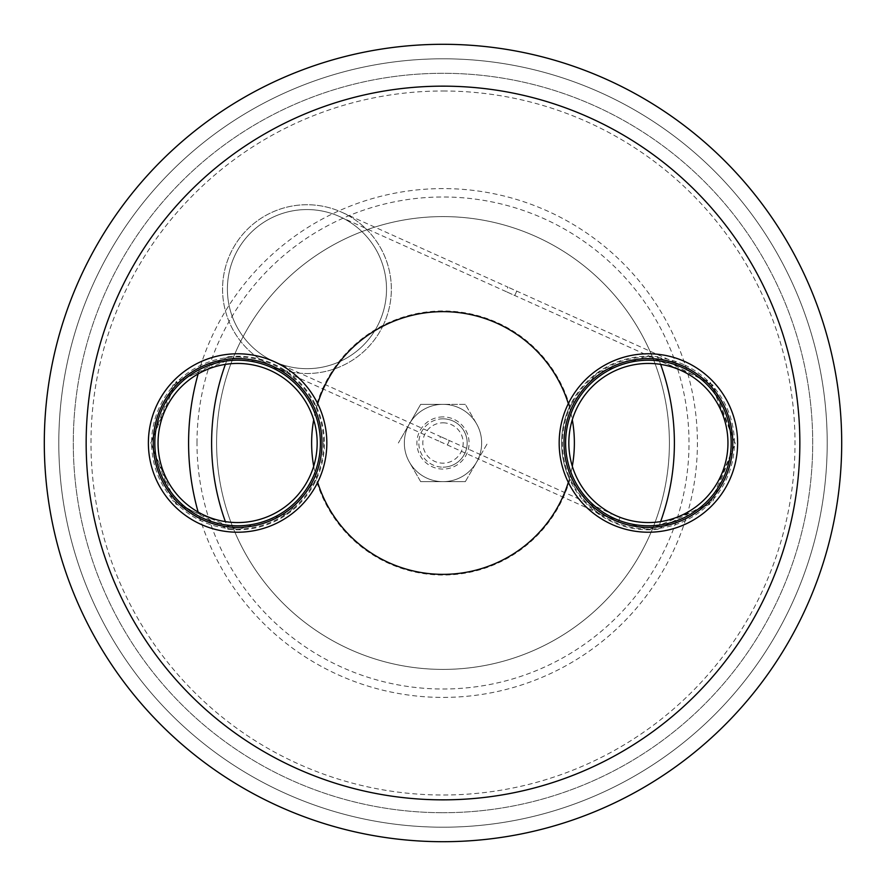 <?xml version="1.0" encoding="UTF-8"?>
<svg xmlns="http://www.w3.org/2000/svg" width="886" height="886" viewBox="0 0 886 886"><rect width="100%" height="100%" fill="white"/><g stroke="black" fill="none" stroke-linecap="round" stroke-linejoin="round"><path stroke-width="0.66" stroke-dasharray="4.43 3.32" d="M725.335 477.676A84.391 84.391 0 0 1 613.721 519.938A84.391 84.391 0 0 0 725.335 477.676A84.391 84.391 0 0 0 683.062 366.062A84.391 84.391 0 0 0 571.448 408.324A84.391 84.391 0 0 0 613.721 519.938A84.391 84.391 0 0 0 725.335 477.676A84.391 84.391 0 0 0 683.062 366.062A84.391 84.391 0 0 0 571.448 408.324A84.391 84.391 0 0 0 613.721 519.938A84.391 84.391 0 0 1 571.448 408.324A84.391 84.391 0 0 1 683.062 366.062A84.391 84.391 0 0 1 725.335 477.676A84.391 84.391 0 0 1 613.721 519.938A84.391 84.391 0 0 1 571.448 408.324M611.728 524.346A89.22 89.22 0 0 1 567.051 406.342A89.22 89.22 0 0 1 685.055 361.654A89.22 89.22 0 0 1 729.732 479.658A89.22 89.22 0 0 1 611.728 524.346A89.22 89.22 0 0 1 567.051 406.342A89.22 89.22 0 0 1 685.055 361.654A89.22 89.22 0 0 1 729.732 479.658A89.22 89.22 0 0 1 611.728 524.346M609.369 517.823L618.173 521.799L609.369 517.823L611.351 513.415L620.167 517.38L611.351 513.415M383.893 323.8A84.391 84.391 0 0 1 272.279 366.062A84.391 84.391 0 0 1 230.017 254.448A84.391 84.391 0 0 1 341.631 212.186A84.391 84.391 0 0 1 383.893 323.8A84.391 84.391 0 0 0 341.631 212.186A84.391 84.391 0 0 0 230.017 254.448A84.391 84.391 0 0 0 272.279 366.062A84.391 84.391 0 0 0 383.893 323.8M613.721 519.938L438.592 441.018L447.408 444.982L449.39 440.575L440.575 436.61L615.704 515.53A79.563 79.563 0 0 0 720.927 475.693A79.563 79.563 0 0 0 681.079 370.47L505.961 291.538L514.766 295.514L516.76 291.106L507.944 287.142L683.062 366.062M234.425 256.431A79.563 79.563 0 0 1 339.648 216.594A79.563 79.563 0 0 1 379.496 321.806A79.563 79.563 0 0 1 274.272 361.654A79.563 79.563 0 0 1 234.425 256.431A79.563 79.563 0 0 0 274.272 361.654A79.563 79.563 0 0 0 379.496 321.806A79.563 79.563 0 0 0 339.648 216.594A79.563 79.563 0 0 0 234.425 256.431A79.563 79.563 0 0 1 339.648 216.594A79.563 79.563 0 0 1 379.496 321.806M660.624 364.39A79.563 79.563 0 0 0 572.301 419.776A131.372 131.372 0 0 0 569.366 407.084A86.806 86.806 0 0 1 657.689 356.693A231.379 231.379 0 0 1 660.624 364.39M660.624 521.61A231.379 231.379 0 0 1 657.689 529.307A86.806 86.806 0 0 1 569.366 478.916A131.372 131.372 0 0 0 572.301 466.224A79.563 79.563 0 0 0 615.704 515.53M620.167 517.38L618.173 521.799M272.279 366.062L438.592 441.018L440.575 436.61L274.272 361.654M339.648 216.594L505.961 291.538L507.944 287.142L341.631 212.186M465.316 481.663L476.48 462.326L465.316 481.663L443 481.663A38.663 38.663 0 0 0 476.48 462.326L487.643 443L476.48 462.326A38.663 38.663 0 0 0 476.48 423.674L465.316 404.337L476.48 423.674A38.663 38.663 0 0 0 443 404.337L420.684 404.337L409.52 423.674L420.684 404.337L443 404.337A38.663 38.663 0 0 0 409.52 423.674L398.357 443L409.52 423.674A38.663 38.663 0 0 0 409.52 462.326L420.684 481.663L465.316 481.663M420.684 481.663L443 481.663A38.663 38.663 0 0 0 476.48 423.674A38.663 38.663 0 0 0 443 404.337A38.663 38.663 0 0 1 481.663 443A38.663 38.663 0 0 1 443 481.663A38.663 38.663 0 0 1 404.337 443A38.663 38.663 0 0 1 443 404.337A38.663 38.663 0 0 0 409.52 462.326A38.663 38.663 0 0 0 443 481.663A38.663 38.663 0 0 1 409.52 462.326L420.684 481.663M465.316 404.337L443 404.337L465.316 404.337M443 418.834A24.166 24.166 0 0 0 418.834 443A24.166 24.166 0 0 0 443 467.166A24.166 24.166 0 0 1 418.834 443A24.166 24.166 0 0 1 443 418.834A24.166 24.166 0 0 1 467.166 443A24.166 24.166 0 0 1 443 467.166A24.166 24.166 0 0 0 467.166 443A24.166 24.166 0 0 0 443 418.834A24.166 24.166 0 0 1 467.166 443A24.166 24.166 0 0 1 443 467.166M443 422.832A20.168 20.168 0 0 1 463.168 443A20.168 20.168 0 0 1 443 463.168A20.168 20.168 0 0 1 422.832 443A20.168 20.168 0 0 1 443 422.832M657.689 529.307L712.92 501.066L735.203 443.277L713.175 385.222L657.689 356.693M648.386 529.806L709.963 504.2L735.203 443.31L710.317 382.165L648.386 356.194L597.186 372.895L569.809 406.12A86.806 86.806 0 0 0 569.809 479.88L597.828 513.57L648.386 529.806M568.325 482.383A131.372 131.372 0 0 0 569.366 478.916A86.806 86.806 0 0 1 569.366 407.084A131.372 131.372 0 0 0 568.325 403.617M569.809 479.88A132.069 132.069 0 0 1 316.191 479.88A86.806 86.806 0 0 0 316.191 406.12A132.069 132.069 0 0 1 569.809 406.12M316.191 406.12L288.415 372.607L237.614 356.194L176.148 381.689L150.797 443.089L175.926 504.09L237.614 529.806L288.659 513.204L316.191 479.88M443 827.203A384.203 384.203 0 0 1 58.797 443A384.203 384.203 0 0 1 443 58.797A384.203 384.203 0 0 0 58.797 443A384.203 384.203 0 0 0 443 827.203A384.203 384.203 0 0 0 827.203 443A384.203 384.203 0 0 0 443 58.797A384.203 384.203 0 0 1 827.203 443A384.203 384.203 0 0 1 443 827.203A384.203 384.203 0 0 1 58.797 443A384.203 384.203 0 0 1 443 58.797A384.203 384.203 0 0 1 827.203 443A384.203 384.203 0 0 1 443 827.203A384.203 384.203 0 0 0 827.203 443A384.203 384.203 0 0 0 443 58.797A384.203 384.203 0 0 0 58.797 443A384.203 384.203 0 0 0 443 827.203A384.203 384.203 0 0 0 827.203 443A384.203 384.203 0 0 0 443 58.797M443 44.3A398.7 398.7 0 0 1 841.7 443A398.7 398.7 0 0 1 443 841.7A398.7 398.7 0 0 1 44.3 443A398.7 398.7 0 0 1 443 44.3A398.7 398.7 0 0 1 841.7 443A398.7 398.7 0 0 1 443 841.7A398.7 398.7 0 0 1 44.3 443A398.7 398.7 0 0 1 443 44.3A398.7 398.7 0 0 1 841.7 443A398.7 398.7 0 0 1 443 841.7M313.699 466.224A131.372 131.372 0 0 0 317.675 482.383M317.675 403.617A131.372 131.372 0 0 0 313.699 419.776M225.376 364.39A231.379 231.379 0 0 1 228.311 356.693L173.08 384.934L150.797 442.723L172.825 500.778L228.311 529.307A231.379 231.379 0 0 1 225.376 521.61M228.311 356.693A86.806 86.806 0 0 1 316.634 478.916A86.806 86.806 0 0 1 228.311 529.307M58.797 443A384.203 384.203 0 0 1 443 58.797A384.203 384.203 0 0 1 827.203 443A384.203 384.203 0 0 1 443 827.203A384.203 384.203 0 0 1 58.797 443A384.203 384.203 0 0 0 443 827.203A384.203 384.203 0 0 0 827.203 443A384.203 384.203 0 0 0 443 58.797A384.203 384.203 0 0 0 58.797 443A384.203 384.203 0 0 0 443 827.203A384.203 384.203 0 0 0 827.203 443A384.203 384.203 0 0 0 443 58.797A384.203 384.203 0 0 0 58.797 443M443 812.706A369.706 369.706 0 0 0 812.706 443A369.706 369.706 0 0 0 443 73.294A369.706 369.706 0 0 0 73.294 443A369.706 369.706 0 0 0 443 812.706A369.706 369.706 0 0 1 73.294 443A369.706 369.706 0 0 1 443 73.294A369.706 369.706 0 0 1 812.706 443A369.706 369.706 0 0 1 443 812.706M326.834 443A89.22 89.22 0 0 1 237.614 532.22A89.22 89.22 0 0 1 148.383 443A89.22 89.22 0 0 1 237.614 353.78A89.22 89.22 0 0 1 326.834 443M153.223 443A84.391 84.391 0 0 0 237.614 527.391A84.391 84.391 0 0 0 322.006 443A84.391 84.391 0 0 0 237.614 358.608A84.391 84.391 0 0 0 153.223 443A84.391 84.391 0 0 0 237.614 527.391A84.391 84.391 0 0 0 322.006 443A84.391 84.391 0 0 0 237.614 358.608A84.391 84.391 0 0 0 153.223 443A84.391 84.391 0 0 1 237.614 358.608A84.391 84.391 0 0 1 322.006 443A84.391 84.391 0 0 1 237.614 527.391A84.391 84.391 0 0 1 153.223 443A84.391 84.391 0 0 0 237.614 527.391A84.391 84.391 0 0 0 322.006 443A84.391 84.391 0 0 0 237.614 358.608A84.391 84.391 0 0 0 153.223 443M158.051 443A79.563 79.563 0 0 0 237.614 522.563A79.563 79.563 0 0 0 317.166 443A79.563 79.563 0 0 0 237.614 363.437A79.563 79.563 0 0 0 158.051 443M683.726 364.589A85.997 85.997 0 0 0 569.986 407.66A85.997 85.997 0 0 0 613.057 521.411A85.997 85.997 0 0 0 726.797 478.34A85.997 85.997 0 0 0 683.726 364.589M443 416.907A26.093 26.093 0 0 0 416.907 443A26.093 26.093 0 0 0 443 469.093A26.093 26.093 0 0 0 469.093 443A26.093 26.093 0 0 0 443 416.907M443 90.992A352.008 352.008 0 0 1 795.008 443A352.008 352.008 0 0 1 443 795.008A352.008 352.008 0 0 1 90.992 443A352.008 352.008 0 0 1 443 90.992M196.991 443A246.009 246.009 0 0 1 443 196.991A246.009 246.009 0 0 1 689.009 443A246.009 246.009 0 0 1 443 689.009A246.009 246.009 0 0 1 196.991 443M216.594 443A226.406 226.406 0 0 1 443 216.594A226.406 226.406 0 0 1 669.406 443A226.406 226.406 0 0 1 443 669.406A226.406 226.406 0 0 1 216.594 443A226.406 226.406 0 0 0 443 669.406A226.406 226.406 0 0 0 669.406 443A226.406 226.406 0 0 0 443 216.594A226.406 226.406 0 0 0 216.594 443M198.143 373.925A254.415 254.415 0 0 1 697.415 443A254.415 254.415 0 0 1 198.143 512.075M323.611 443A85.997 85.997 0 0 1 237.614 528.997A85.997 85.997 0 0 1 151.606 443A85.997 85.997 0 0 1 237.614 357.003A85.997 85.997 0 0 1 323.611 443"/><path stroke-width="1.33" d="M613.721 519.938A84.391 84.391 0 0 1 571.448 408.324A84.391 84.391 0 0 1 683.062 366.062A84.391 84.391 0 0 1 725.335 477.676A84.391 84.391 0 0 1 613.721 519.938M611.728 524.346A89.22 89.22 0 0 0 729.732 479.658A89.22 89.22 0 0 0 685.055 361.654A89.22 89.22 0 0 0 567.051 406.342A89.22 89.22 0 0 0 611.728 524.346M681.079 370.47A79.563 79.563 0 0 1 720.927 475.693A79.563 79.563 0 0 1 615.704 515.53A79.563 79.563 0 0 1 575.856 410.307A79.563 79.563 0 0 1 681.079 370.47A79.563 79.563 0 0 1 720.927 475.693A79.563 79.563 0 0 1 615.704 515.53A79.563 79.563 0 0 1 575.856 410.307A79.563 79.563 0 0 1 681.079 370.47A79.563 79.563 0 0 0 660.624 364.39A231.379 231.379 0 0 1 660.624 521.61M572.301 419.776A79.563 79.563 0 0 0 572.301 466.224A131.372 131.372 0 0 0 572.301 419.776M443 44.3A398.7 398.7 0 0 0 44.3 443A398.7 398.7 0 0 0 443 841.7A398.7 398.7 0 0 0 841.7 443A398.7 398.7 0 0 0 443 44.3A398.7 398.7 0 0 0 44.3 443A398.7 398.7 0 0 0 443 841.7A398.7 398.7 0 0 0 841.7 443A398.7 398.7 0 0 0 443 44.3A398.7 398.7 0 0 0 44.3 443A398.7 398.7 0 0 0 443 841.7M568.325 403.617A131.372 131.372 0 0 0 317.675 403.617M317.675 482.383A131.372 131.372 0 0 0 568.325 482.383M313.699 419.776A131.372 131.372 0 0 0 313.699 466.224M225.376 521.61A231.379 231.379 0 0 1 225.376 364.39M326.834 443A89.22 89.22 0 0 0 237.614 353.78A89.22 89.22 0 0 0 148.383 443A89.22 89.22 0 0 0 237.614 532.22A89.22 89.22 0 0 0 326.834 443M322.006 443A84.391 84.391 0 0 1 237.614 527.391A84.391 84.391 0 0 1 153.223 443A84.391 84.391 0 0 1 237.614 358.608A84.391 84.391 0 0 1 322.006 443M158.051 443A79.563 79.563 0 0 1 237.614 363.437A79.563 79.563 0 0 1 317.166 443A79.563 79.563 0 0 1 237.614 522.563A79.563 79.563 0 0 1 158.051 443M614.375 518.465A82.786 82.786 0 0 0 723.862 477.011A82.786 82.786 0 0 0 682.408 367.535A82.786 82.786 0 0 0 572.921 408.989A82.786 82.786 0 0 0 614.375 518.465M443 799.848A356.848 356.848 0 0 1 86.152 443A356.848 356.848 0 0 1 443 86.152A356.848 356.848 0 0 1 799.848 443A356.848 356.848 0 0 1 443 799.848M198.143 512.075A254.415 254.415 0 0 1 198.143 373.925M154.828 443A82.786 82.786 0 0 1 237.614 360.214A82.786 82.786 0 0 1 320.389 443A82.786 82.786 0 0 1 237.614 525.786A82.786 82.786 0 0 1 154.828 443"/></g></svg>
